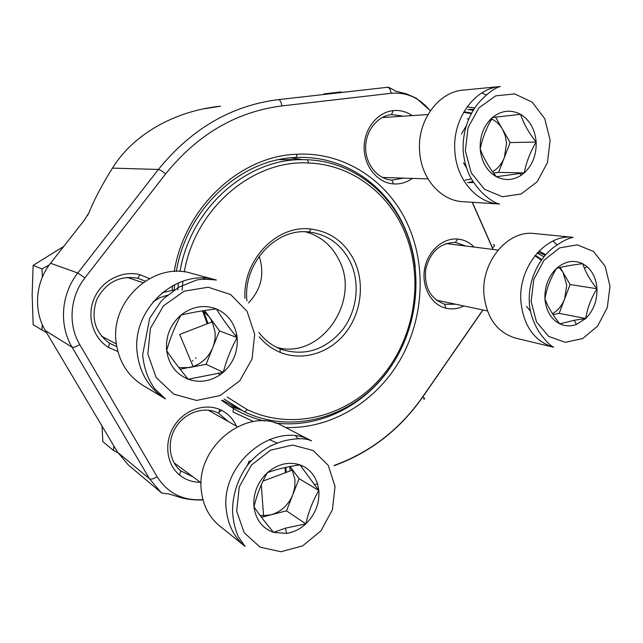 <?xml version="1.0" encoding="UTF-8"?>
<svg xmlns="http://www.w3.org/2000/svg" width="643" height="643" viewBox="0 0 643 643"><rect width="100%" height="100%" fill="white"/><g stroke="black" fill="none" stroke-linecap="round" stroke-linejoin="round"><path stroke-width="0.96" d="M559.812 323.855C551.011 319.233 546.052 310.882 544.926 298.81C544.541 286.569 548.391 276.434 556.5 268.42C564.98 261.13 573.693 259.555 582.638 263.686L586.754 266.419C592.902 271.796 596.302 279.231 596.961 288.739C597.283 300.651 593.529 310.585 585.709 318.526L576.433 324.442C570.703 326.499 565.165 326.306 559.812 323.855C552.835 315.215 547.868 306.864 544.926 298.81C546.695 288.361 550.553 278.234 556.5 268.42C563.204 266.54 571.916 264.956 582.638 263.686L584.471 268.525C587.292 275.164 591.464 281.899 596.961 288.739C591.086 298.239 587.332 308.174 585.709 318.526L574.255 320.27L559.812 323.855M553.671 347.252L515.855 338.194C497.369 332.616 486.743 318.148 483.978 294.775C480.843 262.055 507.817 229.816 534.277 233.538L573.154 237.347C568.894 237.998 563.139 240.82 555.882 245.811C541.277 255.239 528.168 277.262 529.293 301.768C529.486 315.046 536.696 329.634 541.824 335.71C546.462 341.779 550.408 345.629 553.671 347.252C534.606 341.481 523.691 326.322 520.926 301.792C517.832 267.416 545.875 233.473 573.154 237.347M552.9 241.053L557.2 244.911M530.523 311.3L526.513 306.365M559.386 267.665L563.067 272.439L566.748 285.154L564.626 298.923L559.145 313.342L553.012 314.58M560.174 267.472L570.092 284.527L564.626 298.923C561.998 305.602 557.931 310.521 552.425 313.696M585.709 318.526L559.145 313.342M596.961 288.739L570.092 284.527M188.246 379.241C175.989 374.154 168.787 364.621 166.641 350.636C165.492 336.442 170.266 324.578 180.948 315.07C192.185 306.406 204 304.364 216.386 308.937C227.501 313.929 234.301 322.657 236.769 335.132L237.106 337.567C238.127 351.327 233.513 362.909 223.266 372.313L219.826 374.957C209.698 381.532 199.177 382.963 188.246 379.241C179.871 369.211 172.67 359.678 166.641 350.636C170.138 338.258 174.904 326.403 180.948 315.07C191.598 312.522 203.413 310.481 216.386 308.937C221.497 317.329 227.799 326.13 235.29 335.333L237.106 337.567C231.11 348.49 226.497 360.08 223.266 372.313L188.246 379.241M165.476 398.909L143.092 385.495C127.965 376.002 119.019 361.905 116.254 343.201C109.559 301.077 153.653 261.251 191.405 273.315L216.426 280.059C205.35 278.893 198.285 279.07 195.231 280.605L178.971 287.14L164.198 298.167L160.927 301.559L149.666 318.269L142.666 354.743C143.895 367.876 147.898 379.201 154.682 388.71L165.476 398.909C149.618 388.951 140.254 374.081 137.377 354.293C130.433 309.701 176.897 267.375 216.426 280.059M203.365 278.138L204.916 279.03M202.995 310.77L209.433 317.128L212.23 321.846L214.979 331.675C215.542 337.101 214.802 342.397 212.769 347.574C208.83 356.857 202.28 363.182 193.109 366.542L180.209 369.315M204.611 310.521L219.44 330.872L206.081 364.308L189.227 367.563L178.931 367.675M223.266 372.313L206.081 364.308M237.106 337.567L219.44 330.872M273.564 532.372C262.344 528.313 255.81 519.801 253.953 506.845C253.012 493.615 257.489 482.242 267.375 472.718C277.76 463.941 288.635 461.328 299.992 464.881C308.68 468.192 314.531 474.518 317.529 483.841L318.832 490.48C319.659 503.324 315.327 514.448 305.819 523.852C300.104 529.109 293.69 532.283 286.569 533.385L273.564 532.372C265.655 522.928 259.121 514.416 253.953 506.845C256.959 494.507 261.436 483.134 267.375 472.718C276.884 469.165 287.759 466.553 299.992 464.881L318.832 490.48C312.948 500.551 308.608 511.675 305.819 523.852L285.492 528.144L273.564 532.372M245.096 546.429L219.432 525.741C209.296 517.342 203.317 506.033 201.484 491.807C194.564 446.901 247.901 405.299 282.848 426.084L311.59 440.921C305.634 437.987 296.294 438.012 283.579 440.977C271.298 444.972 262.328 448.79 248.833 463.466C238.006 477.564 232.332 494.909 232.565 511.82C233.168 521.272 235.121 529.631 238.416 536.897L245.096 546.429C234.518 537.669 228.297 525.789 226.416 510.799C219.295 463.458 275.228 419.212 311.59 440.921M295.748 436.018L298.055 438.759M247.547 465.066L249.05 461.272L251.172 460.774M318.832 490.48L299.083 478.657L290.073 466.496L292.26 470.121L294.96 479.67L294.783 487.233L292.798 494.724C288.385 505.117 281.095 511.82 270.928 514.826L261.46 517.253M299.083 478.657L286.497 510.823L270.928 514.826L263.558 515.654L259.981 515.284M305.819 523.852L286.497 510.823M496.428 176.737C486.92 171.191 481.511 161.948 480.208 149.015C479.694 135.946 483.769 125.441 492.442 117.492C501.524 110.347 510.888 109.302 520.549 114.341L521.794 115.105C530.354 121.101 535.137 130.071 536.149 142.031C536.583 154.722 532.621 165.018 524.262 172.903L521.264 175.226C513.138 180.394 504.859 180.892 496.428 176.737C489.098 167.598 483.689 158.363 480.208 149.015C482.274 138.591 486.357 128.086 492.442 117.492L520.549 114.341L521.119 115.941C524.31 124.79 529.318 133.487 536.149 142.031C530.129 152.27 526.167 162.566 524.262 172.903L496.428 176.737M499.579 204L462.96 201.709C441.074 200.817 421.422 178.867 419.67 152.013C416.712 121.631 438.028 91.788 463.257 90.108L500.35 86.508C495.15 87.834 488.929 92.198 481.679 99.593C472.348 108.683 462.092 127.025 463.193 151.113C463.908 159.263 465.821 166.899 468.932 174.036C472.613 182.692 481.43 192.418 483.841 194.282C490.038 199.941 495.279 203.172 499.579 204C476.921 203.084 456.61 179.992 454.898 151.692C451.941 119.67 474.204 88.236 500.35 86.508M481.928 92.857L486.478 95.035M461.449 134.09L466.111 126.012M467.373 118.891L468.827 118.722M465.99 166.296L463.507 162.775L466.448 167.727M491.59 119.011L491.823 119.124C496.243 121.23 499.804 124.605 502.513 129.267L505.285 135.81L506.555 143.011L504.377 157.471L498.606 172.404L493.623 173.08M495.544 117.106L510.14 142.569L504.377 157.471C501.829 163.861 497.907 168.595 492.594 171.689M524.262 172.903L498.606 172.404M536.149 142.031L510.14 142.569M117.91 452.825L113.465 450.486L102.856 441.62L102.028 426.084M113.465 450.486L113.867 446.025M339.898 92.672L340.991 91.917L324.385 93.822L322.907 94.593M340.991 91.917L341.867 92.447M42.406 277.012L41.948 268.903L33.131 265.39L63.705 246.462M41.948 268.903L49.149 265.085M46.585 332.68L33.155 324.739L32.15 294.647L33.131 265.39M41.924 330.164L42.277 324.514M174.245 271.515C184.686 206.885 240.659 155.59 297.275 154.24C344.56 151.788 387.978 180.9 407.469 223.836C426.992 266.29 423.673 319.563 399.552 360.884C375.303 402.068 331.089 429.034 285.637 427.523M253.543 421.519L233.015 411.994L233.433 408.522L237.91 411.046C246.438 415.571 255.327 418.906 264.578 421.044M172.139 290.146L172.428 285.733M463.9 305.964C457.953 308.889 451.9 309.613 445.76 308.142C431.236 304.637 421.422 286.85 424.573 269.079C427.555 251.276 442.818 237.637 457.744 239.067C464.053 239.686 469.519 242.355 474.156 247.073M412.372 178.392C406.577 182.508 400.284 184.356 393.484 183.922C377.682 182.885 364.195 166.641 364.131 147.906C363.882 129.187 377.192 112.22 393.13 110.628C399.978 109.961 406.336 111.617 412.195 115.595M200.286 482.258C192.45 482.266 185.538 479.855 179.55 475.016C166.143 464.093 163.764 441.669 174.47 425.473C185.031 409.181 206.258 402.542 221.473 410.29C227.317 413.264 231.85 417.661 235.097 423.472L236.415 426.14M117.862 351.504L108.434 347.365C92.833 337.824 86.411 315.994 94.272 298.223C101.98 280.388 122.363 270.1 140.005 274.674L149.489 278.556M204.024 108.82L220.581 106.191C175.322 110.773 133.439 134.025 112.461 168.12L158.395 169.447C191.574 128.696 231.568 105.428 278.379 99.641L387.375 87.295C389.304 87.464 390.55 89.465 391.105 93.283L281.827 105.942C236.455 111.681 197.714 134.331 165.613 173.891L84.916 277.872C69.918 296.769 67.82 324.739 79.764 344.592L157.093 476.696C167.831 493.382 183.11 501.01 202.931 499.603M228.988 405.733L240.177 409.671M302.507 159.657L290.789 157.881M415.257 266.893C413.513 252.233 409.607 238.336 403.539 225.203C385.157 184.959 345.307 157.117 301.157 157.382L296.013 157.503C240.932 158.909 186.591 208.694 176.327 271.45M174.583 284.6L174.221 289.945M221.522 400.348L233.433 408.522M274.963 422.909C318.799 428.801 363.962 406.095 390.076 367.917M145.181 281.112L137.747 278.242C119.662 275.276 106.039 282.301 96.868 299.325C90.607 317.618 94.818 332.262 109.503 343.249L116.769 346.617M228.466 421.639L218.266 413.015C204.619 406.095 185.65 412.059 176.222 426.614C166.666 441.082 168.779 461.103 180.755 470.901L192.884 476.768M403.434 116.166L391.563 114.542C377.296 115.997 365.417 131.156 365.634 147.882C365.69 164.616 377.73 179.164 391.884 180.12L403.667 178.119M465.805 246.028L455.373 242.411C440.134 242.789 430.247 251.743 425.706 269.272C424.115 287.276 430.424 298.931 444.651 304.227L455.686 304.227M84.04 220.565L88.879 212.881L87.488 215.622M111.569 169.551L112.461 168.12C102.205 184.469 94.344 199.386 88.879 212.881M244.983 298.408C242.564 259.909 277.101 224.407 310.907 229.029C330.341 231.649 344.712 242.033 354.044 260.198C365.015 282.832 361.446 312.707 345.492 332.913C329.562 353.12 302.596 361.535 280.163 352.364C272.037 349.004 265.029 343.804 259.137 336.763M227.276 397.093L247.234 409.623C293.248 431.654 349.479 415.828 382.762 375.6C416.15 335.357 424.645 274.907 403 228.201C385.832 190.762 349.519 164.439 308.712 163.009C253.205 159.4 195.175 208.051 184.316 271.909M182.901 281.168L182.106 290.202M195.633 357.717L196.027 358.505M179.976 271.515C190.666 207.633 247.603 158.13 303.383 159.665L307.418 159.745C349.165 161.264 386.258 188.222 403.78 226.481C425.875 274.215 417.203 335.919 383.115 377.031C349.125 418.127 291.665 434.363 244.557 411.898L224.029 399.03M192.892 361.181L192.506 360.442M177.798 289.864L178.352 282.872M303.383 159.665L278.99 159.641M248.431 302.974C261.259 289.511 264.844 273.942 259.185 256.268M276.707 347.373C320.584 360.064 361.398 300.964 338.821 259.547C331.507 245.176 320.407 235.933 305.513 231.818M258.88 332.519C264.667 339.97 271.716 345.428 280.035 348.884L281.698 349.535C305.288 356.423 325.583 349.832 342.598 329.763C357.275 310.617 360.393 282.711 350.105 261.54C341.61 244.967 328.557 235.201 310.947 232.244L309.162 232.035C276.056 227.485 242.724 263.542 246.928 300.876M531.118 301.479L536.487 321.886L548.72 336.426L565.205 342.317L582.622 338.58L597.58 326.154L607.305 307.515L609.998 286.215L605.127 266.258L593.521 251.469L577.31 244.846L559.627 247.893L544.034 260.214L533.811 279.392L531.118 301.479M539.075 250.995L545.698 254.749M537.194 252.996L543.938 256.782M535.249 255.279L541.776 259.547M534.904 255.713L541.326 260.166M147.85 354.124L156.249 377.65L173.723 394.135L196.525 400.436L220.051 395.574L239.775 380.769L252.056 358.979L254.676 334.304L247.097 311.357L230.604 294.526L208.203 287.22L184.195 291.166L163.475 305.843L150.422 328.388L147.85 354.124M162.173 292.678L174.398 289.937M211.145 319.78L211.676 322.063M153.058 301.768L159.97 297.653L167.477 295.169M203.598 311.212L207.954 323.501M202.569 310.834L207.175 323.799M236.68 511.193L244.195 532.725L260.102 547.161L281.007 551.75L302.676 545.843L320.945 530.829L332.431 509.682L335.035 486.397L328.235 465.339L313.181 450.542L292.637 445.036L270.55 450.156L251.413 465.106L239.252 486.968L236.68 511.193M269.176 439.555L277.141 443.051M289.663 466.577L290.226 470.885M285.846 467.348L286.272 472.364M270.59 445.519L270.992 445.744L270.59 445.519M285.034 467.525L285.396 472.693M465.339 150.864L471.295 172.967L484.581 189.323L502.384 196.75L521.095 194.009L537.09 181.856L547.41 162.735L550.143 140.287L544.758 118.706L532.171 102.141L514.673 93.91L495.649 95.863L478.947 107.847L468.072 127.539L465.339 150.864M467.083 106.875L474.847 107.944M467.815 109.447L473.28 110.331M473.015 181.551L467.59 182.604M465.299 111.946L471.616 113.136M471.383 178.842L465.106 180.217M463.579 112.3L471.319 113.674M84.249 220.3L50.66 263.083C35.277 282.237 33.211 310.706 45.573 330.976L117.565 452.254L149.489 478.77L72.104 347.236C58.77 325.181 61.085 294.012 77.803 273.01L158.395 169.447C160.011 169.752 162.414 171.231 165.613 173.891M45.388 330.663L72.104 347.236C73.503 347.654 76.059 346.77 79.764 344.592M117.299 451.812L128.23 464.857L160.927 492.353L149.489 478.77C151.065 479.582 153.605 478.882 157.093 476.696M430.344 110.757L416.286 98.202L406.633 93.942L395.799 91.169L391.716 88.855C389.168 87.456 387.721 86.934 387.375 87.295L278.395 99.633C280.075 99.858 281.224 101.956 281.827 105.942M50.524 263.252L77.803 273.01L84.916 277.872M333.99 465.5C370.32 452.334 399.922 429.395 422.805 396.675L482.861 309.966M493.004 249.436L472.219 202.288M430.231 110.917C419.775 97.889 406.73 92.013 391.105 93.283M422.805 396.675L422.909 396.763C424.983 398.676 425.192 399.383 423.528 398.893M493.294 244.525C495.094 244.935 494.821 246.036 492.49 247.836L492.361 247.925M537.661 252.474C540.988 253.189 543.448 254.186 545.055 255.464M498.044 250.063L446.057 243.552M487.394 310.923L436.267 300.128M574.255 320.27L576.433 324.442M584.471 268.525L586.754 266.419M142.971 282.623L126.952 277.366M116.351 343.973L101.401 336.096M218.371 372.98L219.826 374.957M235.29 335.333L236.769 335.132M212.23 321.846L179.71 334.424L193.109 366.542M237.339 426.671L208.211 410.162M201.155 482.901L174.02 462.767M285.492 528.144L286.569 533.385M314.097 484.645L317.529 483.841M261.291 484.838L263.558 515.654M263.011 481.085L292.26 470.121M469.607 109.27L473.875 109.39M473.602 182.451L469.366 182.708M427.933 114.567L382.079 117.565M428.005 178.883L382.44 177.452M519.777 173.409L521.264 175.226M521.119 115.941L521.794 115.105M490.296 121.398L491.823 119.124M109.503 343.249L108.434 347.365M137.747 278.242L140.005 274.674M180.755 470.901L179.55 475.016M218.266 413.015L221.473 410.29M391.884 180.12L393.484 183.922M391.563 114.542L393.13 110.628M444.651 304.227L445.76 308.142M455.373 242.411L457.744 239.067M296.013 157.503L297.275 154.24M219.584 409.43L219.086 412.316M160.927 492.353C159.962 492.924 166.858 493.969 168.112 493.728L177.982 496.726C185.264 499.209 193.607 500.278 203.011 499.924M334.079 465.717C370.408 452.487 400.018 429.5 422.909 396.763L482.997 309.998M493.165 249.452L472.388 202.304M222.398 400.284L240.948 410.073M308.712 163.009L307.418 159.745M247.234 409.623L244.557 411.898M280.035 348.884L280.163 352.364M309.162 232.035L310.907 229.029"/></g></svg>

